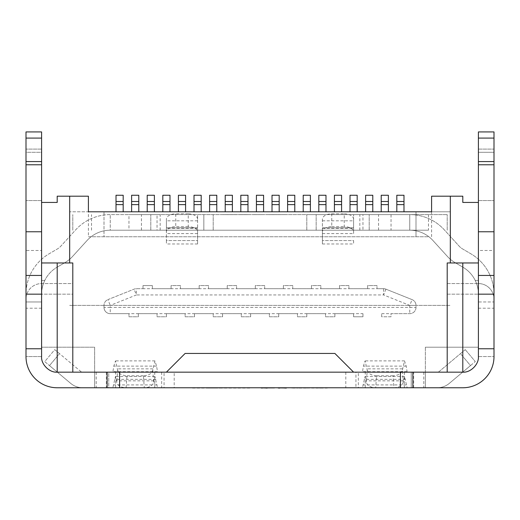 <?xml version="1.0" encoding="UTF-8"?>
<svg xmlns="http://www.w3.org/2000/svg" width="520" height="520" viewBox="0 0 520 520"><rect width="100%" height="100%" fill="white"/><g stroke="black" fill="none" stroke-linecap="round" stroke-linejoin="round"><path stroke-width="0.39" stroke-dasharray="2.6 1.95" d="M450.32 262.964L450.32 196.196L462.8 196.196L462.8 202.436L478.4 202.436L478.4 356.564A15.6 15.6 0 0 1 462.8 372.164L57.2 372.164A15.6 15.6 0 0 1 41.6 356.564L41.6 294.164A31.2 31.2 0 0 1 44.785 280.436L41.6 280.436L41.6 202.436L57.2 202.436L57.2 196.196L69.68 196.196L69.68 259.266A31.2 31.2 0 0 1 65.13 262.502L57.05 267.228A31.2 31.2 0 0 0 44.785 280.436L41.6 280.436L41.6 294.164A31.2 31.2 0 0 1 57.05 267.228L65.13 262.502A31.2 31.2 0 0 0 72.462 256.568L87.159 240.409A31.2 31.2 0 0 1 110.24 230.204L409.76 230.204A31.2 31.2 0 0 1 432.841 240.409L447.538 256.568A31.2 31.2 0 0 0 450.32 259.266L450.32 196.196L450.32 259.266A31.2 31.2 0 0 0 454.87 262.502A31.2 31.2 0 0 1 447.538 256.568A31.2 31.2 0 0 0 454.87 262.502L462.95 267.228A31.2 31.2 0 0 1 475.215 280.436A31.2 31.2 0 0 0 462.95 267.228A31.2 31.2 0 0 1 478.4 294.164L478.4 356.564A15.6 15.6 0 0 1 462.8 372.164L425.36 372.164L462.8 372.164A15.6 15.6 0 0 0 478.4 356.564L478.4 347.204L478.4 356.564A15.6 15.6 0 0 1 462.8 372.164L400.4 372.164L400.4 387.764M69.68 262.964L69.68 196.196L88.4 196.196L88.4 211.796L69.68 211.796L88.4 211.796L88.4 236.756L104 236.756L104 211.796L104 236.756L428.89 236.756A31.2 31.2 0 0 1 432.841 240.409L447.538 256.568A31.2 31.2 0 0 0 454.87 262.502L462.95 267.228A31.2 31.2 0 0 1 478.4 294.164L478.4 250.484L494 250.484L494 231.764L494 301.964L494 250.484M69.68 196.196L69.68 259.266A31.2 31.2 0 0 0 72.462 256.568L87.159 240.409A31.2 31.2 0 0 1 110.24 230.204L409.76 230.204L391.04 230.204L391.04 214.604L409.76 214.604A46.8 46.8 0 0 1 444.379 229.911L459.075 246.071A15.6 15.6 0 0 0 462.741 249.041L470.821 253.76A46.8 46.8 0 0 1 494 294.164L478.4 294.164A31.2 31.2 0 0 0 475.215 280.436A31.2 31.2 0 0 1 478.4 294.164L478.4 356.564A15.6 15.6 0 0 1 462.8 372.164L425.36 372.164L425.36 387.764L437.268 387.764A18.72 18.72 0 0 0 449.3 383.383L475.28 361.582L470.503 365.593L460.473 353.646L465.25 349.635L460.473 353.646L470.503 365.593L449.3 383.383A18.72 18.72 0 0 1 437.268 387.764L425.36 387.764L425.36 372.164L437.268 372.164A3.12 3.12 0 0 0 439.27 371.436L460.473 353.646L439.27 371.436A3.12 3.12 0 0 1 437.268 372.164L57.2 372.164A15.6 15.6 0 0 1 41.6 356.564A15.6 15.6 0 0 0 57.2 372.164L94.64 372.164L57.2 372.164A15.6 15.6 0 0 1 41.6 356.564L41.6 294.164L26 294.164L26 250.484L41.6 250.484L41.6 131.924L41.6 138.079L41.6 131.924L26 131.924L26 164.775L41.6 164.775L41.6 138.079L26 138.079L26 131.924L26 138.079L41.6 138.079L41.6 152.295L26 152.295L26 138.079L41.6 138.079M381.68 313.664L409.76 313.664L391.04 313.664L391.04 316.784L381.68 316.784L381.68 313.664L381.68 316.784L391.04 316.784L391.04 313.664M416 307.424A6.24 6.24 0 0 1 409.76 313.664A6.24 6.24 0 0 0 416 307.424L416 305.409L416 307.424L110.24 307.424L110.24 305.409L107.919 299.618L134.082 289.153A6.24 6.24 0 0 1 136.403 288.704L143 288.704L136.403 288.704A6.24 6.24 0 0 0 134.082 289.153L107.919 299.618A6.24 6.24 0 0 0 104 305.409A6.24 6.24 0 0 1 107.919 299.618M412.081 299.618A6.24 6.24 0 0 1 416 305.409A6.24 6.24 0 0 0 412.081 299.618L385.918 289.153L412.081 299.618L409.76 305.409L409.76 313.664M383.598 288.704A6.24 6.24 0 0 1 385.918 289.153A6.24 6.24 0 0 0 383.598 288.704L377 288.704L383.598 288.704L383.598 294.944L409.76 305.409L416 305.409M367.64 288.704L367.64 285.584L377 285.584L377 288.704L348.92 288.704L367.64 288.704L367.64 285.584L377 285.584L377 288.704M339.56 288.704L339.56 285.584L348.92 285.584L348.92 288.704L320.84 288.704L339.56 288.704L339.56 285.584L348.92 285.584L348.92 288.704M311.48 288.704L311.48 285.584L320.84 285.584L320.84 288.704L292.76 288.704L311.48 288.704L311.48 285.584L320.84 285.584L320.84 288.704M283.4 288.704L283.4 285.584L292.76 285.584L292.76 288.704L264.68 288.704L283.4 288.704L283.4 285.584L292.76 285.584L292.76 288.704M255.32 288.704L255.32 285.584L264.68 285.584L264.68 288.704L236.6 288.704L255.32 288.704L255.32 285.584L264.68 285.584L264.68 288.704M227.24 288.704L227.24 285.584L236.6 285.584L236.6 288.704L208.52 288.704L227.24 288.704L227.24 285.584L236.6 285.584L236.6 288.704M199.16 288.704L199.16 285.584L208.52 285.584L208.52 288.704L180.44 288.704L199.16 288.704L199.16 285.584L208.52 285.584L208.52 288.704M171.08 288.704L171.08 285.584L180.44 285.584L180.44 288.704L152.36 288.704L171.08 288.704L171.08 285.584L180.44 285.584L180.44 288.704M143 288.704L143 285.584L152.36 285.584L152.36 288.704L143 288.704L143 285.584L152.36 285.584L152.36 288.704M104 307.424L104 305.409L104 307.424A6.24 6.24 0 0 0 110.24 313.664A6.24 6.24 0 0 1 104 307.424L110.24 307.424L110.24 313.664L128.96 313.664L110.24 313.664M138.32 313.664L138.32 316.784L128.96 316.784L128.96 313.664L157.04 313.664L138.32 313.664L138.32 316.784L128.96 316.784L128.96 313.664M166.4 313.664L166.4 316.784L157.04 316.784L157.04 313.664L185.12 313.664L166.4 313.664L166.4 316.784L157.04 316.784L157.04 313.664M194.48 313.664L194.48 316.784L185.12 316.784L185.12 313.664L213.2 313.664L194.48 313.664L194.48 316.784L185.12 316.784L185.12 313.664M222.56 313.664L222.56 316.784L213.2 316.784L213.2 313.664L241.28 313.664L222.56 313.664L222.56 316.784L213.2 316.784L213.2 313.664M250.64 313.664L250.64 316.784L241.28 316.784L241.28 313.664L269.36 313.664L250.64 313.664L250.64 316.784L241.28 316.784L241.28 313.664M278.72 313.664L278.72 316.784L269.36 316.784L269.36 313.664L297.44 313.664L278.72 313.664L278.72 316.784L269.36 316.784L269.36 313.664M306.8 313.664L306.8 316.784L297.44 316.784L297.44 313.664L325.52 313.664L306.8 313.664L306.8 316.784L297.44 316.784L297.44 313.664M334.88 313.664L334.88 316.784L325.52 316.784L325.52 313.664L353.6 313.664L334.88 313.664L334.88 316.784L325.52 316.784L325.52 313.664M362.96 313.664L362.96 316.784L353.6 316.784L353.6 313.664L362.96 313.664L362.96 316.784L353.6 316.784L353.6 313.664M391.04 230.204L110.24 230.204A31.2 31.2 0 0 0 87.159 240.409A31.2 31.2 0 0 1 110.24 230.204L157.04 230.204L157.04 214.604L213.2 214.604L110.24 214.604L110.24 230.204L409.76 230.204A31.2 31.2 0 0 1 428.89 236.756L88.4 236.756M431.6 236.756L431.6 211.796L450.32 211.796L104 211.796M475.215 280.436L478.4 280.436L475.215 280.436M166.4 372.164L353.6 372.164L334.88 353.444L185.12 353.444L166.4 372.164M69.68 305.396L450.32 305.396L69.68 305.396M416 211.796L416 236.756L416 211.796L431.6 211.796L431.6 196.196L450.32 196.196M26 275.444L41.6 275.444L41.6 262.964L72.8 262.964L72.8 372.164M447.2 372.164L447.2 262.964L478.4 262.964L478.4 275.444L494 275.444M396.812 211.796L403.988 211.796L396.812 211.796L396.812 195.26L403.988 195.26L403.988 204.62L396.812 204.62M381.212 211.796L388.388 211.796L381.212 211.796L381.212 195.26L388.388 195.26L388.388 204.62L381.212 204.62M365.612 211.796L372.788 211.796L365.612 211.796L365.612 195.26L372.788 195.26L372.788 204.62L365.612 204.62M350.012 211.796L357.188 211.796L350.012 211.796L350.012 195.26L357.188 195.26L357.188 204.62L350.012 204.62M334.412 211.796L341.588 211.796L334.412 211.796L334.412 195.26L341.588 195.26L341.588 204.62L334.412 204.62M318.812 211.796L325.988 211.796L318.812 211.796L318.812 195.26L325.988 195.26L325.988 204.62L318.812 204.62M303.212 211.796L310.388 211.796L303.212 211.796L303.212 195.26L310.388 195.26L310.388 204.62L303.212 204.62M287.612 211.796L294.788 211.796L287.612 211.796L287.612 195.26L294.788 195.26L294.788 204.62L287.612 204.62M272.012 211.796L279.188 211.796L272.012 211.796L272.012 195.26L279.188 195.26L279.188 204.62L272.012 204.62M116.012 211.796L123.188 211.796L116.012 211.796L116.012 195.26L123.188 195.26L123.188 204.62L116.012 204.62M131.612 211.796L138.788 211.796L131.612 211.796L131.612 195.26L138.788 195.26L138.788 204.62L131.612 204.62M147.212 211.796L154.388 211.796L147.212 211.796L147.212 195.26L154.388 195.26L154.388 204.62L147.212 204.62M162.812 211.796L169.988 211.796L162.812 211.796L162.812 195.26L169.988 195.26L169.988 204.62L162.812 204.62M178.412 211.796L185.588 211.796L178.412 211.796L178.412 195.26L185.588 195.26L185.588 204.62L178.412 204.62M194.012 211.796L201.188 211.796L194.012 211.796L194.012 195.26L201.188 195.26L201.188 204.62L194.012 204.62M209.612 211.796L216.788 211.796L209.612 211.796L209.612 195.26L216.788 195.26L216.788 204.62L209.612 204.62M225.212 211.796L232.388 211.796L225.212 211.796L225.212 195.26L232.388 195.26L232.388 204.62L225.212 204.62M240.812 211.796L247.988 211.796L240.812 211.796L240.812 195.26L247.988 195.26L247.988 204.62L240.812 204.62M256.412 211.796L263.588 211.796L256.412 211.796L256.412 195.26L263.588 195.26L263.588 204.62L256.412 204.62M263.588 201.5L256.412 201.5M263.588 211.796L263.588 204.62M247.988 201.5L240.812 201.5M247.988 211.796L247.988 204.62M232.388 201.5L225.212 201.5M232.388 211.796L232.388 204.62M216.788 201.5L209.612 201.5M216.788 211.796L216.788 204.62M201.188 201.5L194.012 201.5M201.188 211.796L201.188 204.62M185.588 201.5L178.412 201.5M185.588 211.796L185.588 204.62M169.988 201.5L162.812 201.5M169.988 211.796L169.988 204.62M154.388 201.5L147.212 201.5M154.388 211.796L154.388 204.62M138.788 201.5L131.612 201.5M138.788 211.796L138.788 204.62M123.188 201.5L116.012 201.5M123.188 211.796L123.188 204.62M279.188 201.5L272.012 201.5M279.188 211.796L279.188 204.62M294.788 201.5L287.612 201.5M294.788 211.796L294.788 204.62M310.388 201.5L303.212 201.5M310.388 211.796L310.388 204.62M325.988 201.5L318.812 201.5M325.988 211.796L325.988 204.62M341.588 201.5L334.412 201.5M341.588 211.796L341.588 204.62M357.188 201.5L350.012 201.5M357.188 211.796L357.188 204.62M372.788 201.5L365.612 201.5M372.788 211.796L372.788 204.62M388.388 201.5L381.212 201.5M388.388 211.796L388.388 204.62M403.988 201.5L396.812 201.5M403.988 211.796L403.988 204.62M104 305.409L110.24 305.409L136.403 294.944L134.082 289.153M385.918 289.153L383.598 294.944L136.403 294.944L136.403 288.704M425.36 347.204L425.36 387.764L425.36 347.204L478.4 347.204L425.36 347.204M94.64 387.764L82.732 387.764L94.64 387.764L94.64 372.164L57.2 372.164L94.64 372.164L94.64 387.764L94.64 347.204L41.6 347.204L94.64 347.204L94.64 387.764L57.2 387.764A31.2 31.2 0 0 1 26 356.564L26 294.164A46.8 46.8 0 0 1 49.179 253.76L57.259 249.041A15.6 15.6 0 0 0 60.925 246.071L75.621 229.911A46.8 46.8 0 0 1 110.24 214.604L447.2 214.604L353.6 214.604L353.6 227.806L353.6 219.213A9.36 5.369 -0 0 0 344.24 213.844L344.24 226.623A9.36 5.369 180 0 1 353.6 231.992L353.6 219.213M152.744 370.207L153.66 382.194C152.782 385.587 149.669 387.446 144.306 387.764L143.39 375.778C148.746 375.459 151.866 373.601 152.744 370.207L154.915 360.9L156.591 366.119L157.566 372.164L174.2 372.164L174.2 387.764L164.06 387.764L164.06 372.164L96.174 372.164L108.758 372.164L108.732 387.764L112.834 387.764L115.486 376.5L116.74 382.194L117.656 370.207C118.534 373.601 121.654 375.459 127.01 375.778L126.094 387.764C120.731 387.446 117.617 385.587 116.74 382.194M153.66 382.194L154.915 376.5L157.566 387.764L174.2 387.764M106.34 372.164L106.34 387.764L96.174 387.764L108.758 387.764L108.732 372.164L112.834 372.164L113.809 366.119L115.486 360.9L117.656 370.207M362.434 372.164L423.826 372.164L355.94 372.164L355.94 387.764L345.8 387.764L362.434 387.764L365.085 376.5L366.34 382.194L367.257 370.207L365.085 360.9L363.409 366.119L362.434 372.164L358.332 372.164L358.332 387.764M355.94 372.164L358.332 372.164M403.26 382.194C402.382 385.587 399.269 387.446 393.906 387.764L392.99 375.778C398.346 375.459 401.466 373.601 402.344 370.207L403.26 382.194L404.515 376.5L407.166 387.764L411.268 387.764L411.242 372.164L411.242 387.764L423.826 387.764L413.66 387.764L413.66 372.164M322.478 387.764L315.894 387.764L322.478 387.764M302.458 387.764L295.633 387.764L302.458 387.764M279.74 387.764L315.185 388.076M292.272 387.764L289.796 387.764L293.917 387.764L292.272 388.076M286.572 387.764L289.809 387.764L285.22 387.764L288.776 387.764L285.545 387.764L286.572 388.076M280.885 387.764L278.278 387.764M283.959 387.764L279.916 387.764L283.959 387.764M272.838 387.764L276.114 387.764L269.718 388.076L274.528 388.076L268.834 388.076L272.838 388.076M274.482 387.764L268.834 387.764L274.482 388.076M292.454 387.764L297.382 387.764L288.964 387.764L292.454 388.076M299.293 387.764L297.382 387.764L299.293 387.764M428.48 214.604L428.48 230.204L409.76 230.204L409.76 214.604A46.8 46.8 0 0 1 444.379 229.911L459.075 246.071A15.6 15.6 0 0 0 462.741 249.041L470.821 253.76A46.8 46.8 0 0 1 494 294.164L494 356.564A31.2 31.2 0 0 1 462.8 387.764L57.2 387.764A31.2 31.2 0 0 1 26 356.564A31.2 31.2 0 0 0 57.2 387.764M462.8 387.764A31.2 31.2 0 0 0 494 356.564A31.2 31.2 0 0 1 462.8 387.764L425.36 387.764M106.34 387.764L115.655 387.764L115.655 372.164M154.745 372.164L154.745 387.764L115.655 387.764M154.745 387.764L164.06 387.764M157.566 387.764L112.834 387.764M407.166 387.764L362.434 387.764M355.94 387.764L365.255 387.764L365.255 372.164M404.346 372.164L404.346 387.764L365.255 387.764M404.346 387.764L413.66 387.764M267.176 387.764L262.125 387.764M273.689 387.764L269.418 387.764M285.916 387.764L281.378 387.764L285.916 387.764M308.347 387.764L313.274 387.764L304.856 387.764L308.347 388.076M315.185 387.764L313.274 387.764L315.185 387.764M241.163 387.764L192.524 387.764L241.163 387.764M218.875 387.764L233.76 387.764L218.875 388.076M231.056 214.604L228.963 214.604M391.04 214.604L128.96 214.604L128.96 230.204M322.4 233.591L353.6 233.591L353.6 230.204L322.4 230.204L322.4 243.964L322.4 231.992A9.36 5.369 180 0 1 331.76 226.623L331.76 213.844A9.36 5.369 -0 0 0 322.4 219.213L322.4 230.204L306.8 230.204L409.76 230.204A31.2 31.2 0 0 1 432.841 240.409A31.2 31.2 0 0 0 409.76 230.204L409.76 214.604L306.8 214.604L353.6 214.604L353.6 230.204L362.96 230.204L362.96 214.604M157.04 214.604L128.96 214.604M238.095 214.604L246.409 214.604M259.968 214.604L253.695 214.604L259.968 214.604M283.94 214.604L278.044 214.604L283.94 214.604M119.6 387.764L119.6 372.164L57.2 372.164A15.6 15.6 0 0 1 41.6 356.564L41.6 152.295L26 152.295L26 200.564L26 138.079M41.6 250.484L41.6 301.964L26 301.964L41.6 301.964L26 301.964L41.6 301.964L26 301.964L26 308.204L26 301.964L41.6 301.964L41.6 231.764L26 231.764L26 308.204L26 164.775M41.6 164.775L41.6 231.764L26 231.764L26 250.484M26 231.764L41.6 231.764L26 231.764L26 200.564L26 231.764L41.6 231.764L41.6 202.436M94.64 372.164L82.732 372.164A3.12 3.12 0 0 1 80.73 371.436L54.75 349.635L44.72 361.582L49.498 365.593L44.72 361.582L54.75 349.635L59.527 353.646L49.498 365.593L59.527 353.646L80.73 371.436A3.12 3.12 0 0 0 82.732 372.164L94.64 372.164M157.566 372.164L112.834 372.164M174.2 372.164L164.06 372.164M57.2 372.164A15.6 15.6 0 0 1 41.6 356.564A15.6 15.6 0 0 0 57.2 372.164M407.166 372.164L406.192 366.119L404.515 360.9L402.344 370.207M392.99 375.778L376.61 375.778L375.694 387.764C370.331 387.446 367.218 385.587 366.34 382.194M367.257 370.207C368.134 373.601 371.254 375.459 376.61 375.778M393.906 387.764L375.694 387.764M197.6 219.213A9.36 5.369 0 0 0 188.24 213.844L188.24 226.623A9.36 5.369 180 0 1 197.6 231.992L197.6 214.604L197.6 230.204L110.24 230.204L110.24 214.604A46.8 46.8 0 0 0 75.621 229.911L60.925 246.071A15.6 15.6 0 0 1 57.259 249.041L49.179 253.76A46.8 46.8 0 0 0 26 294.164M494 299.156L494 301.964L494 299.156A15.6 15.6 0 0 0 478.4 283.556A15.6 15.6 0 0 1 494 299.156M447.2 283.556L478.4 283.556L447.2 283.556L447.2 294.164L447.2 283.556M447.2 294.164L478.4 294.164L447.2 294.164M494 294.164L494 231.764L478.4 231.764L478.4 301.964L478.4 231.764L494 231.764L494 131.924L494 138.079L494 131.924L478.4 131.924L478.4 164.775L494 164.775L494 138.079L478.4 138.079L478.4 131.924L478.4 138.079L494 138.079L494 152.295L478.4 152.295L478.4 138.079L494 138.079M478.4 202.436L478.4 231.764L494 231.764L494 152.295L478.4 152.295L478.4 200.564L478.4 138.079M494 301.964L494 308.204L494 301.964L494 308.204L494 301.964L494 308.204L494 301.964L478.4 301.964L478.4 308.204L478.4 301.964L478.4 308.204L478.4 301.964L478.4 308.204L478.4 301.964L494 301.964M478.4 164.775L478.4 231.764L494 231.764L494 164.775M494 231.764L478.4 231.764L478.4 200.564L478.4 250.484M432.841 240.409L447.538 256.568L432.841 240.409M87.159 240.409L72.462 256.568L87.159 240.409M72.462 256.568A31.2 31.2 0 0 1 65.13 262.502A31.2 31.2 0 0 0 72.462 256.568M65.13 262.502L57.05 267.228L65.13 262.502M41.6 294.164A31.2 31.2 0 0 1 57.05 267.228A31.2 31.2 0 0 0 41.6 294.164L72.8 294.164L72.8 283.556L41.6 283.556A15.6 15.6 0 0 0 26 299.156A15.6 15.6 0 0 1 41.6 283.556L72.8 283.556L72.8 294.164L41.6 294.164M478.4 356.564A15.6 15.6 0 0 1 462.8 372.164A15.6 15.6 0 0 0 478.4 356.564L494 356.564L478.4 356.564M157.04 230.204L166.4 230.204L166.4 240.578L166.4 231.992A9.36 5.369 180 0 1 175.76 226.623L175.76 213.844A9.36 5.369 0 0 0 166.4 219.213L166.4 231.992M197.6 231.992L197.6 243.964L197.6 230.204L166.4 230.204L166.4 219.213M203.84 230.204L213.2 230.204L203.84 230.204L203.84 214.604L203.84 230.204M428.48 230.204L362.96 230.204M41.6 200.564L26 200.564L41.6 200.564M26 131.924L41.6 131.924L26 131.924M478.4 200.564L494 200.564L478.4 200.564M72.8 230.204L72.8 214.604L72.8 230.204M447.2 230.204L447.2 214.604L447.2 230.204M353.6 233.591L353.6 231.992M353.6 227.806L353.6 228.364L353.6 227.806L322.4 227.806L353.6 227.806M353.6 240.578L353.6 243.964L353.6 240.578L322.4 240.578L353.6 240.578M306.8 230.204L306.8 214.604L306.8 230.204M369.2 230.204L369.2 214.604L369.2 230.204M150.8 230.204L150.8 214.604L150.8 230.204M213.2 230.204L213.2 214.604L213.2 230.204M166.4 240.578L166.4 243.964L166.4 240.578L197.6 240.578L166.4 240.578M166.4 227.806L166.4 228.364L166.4 227.806L197.6 227.806L166.4 227.806M188.24 213.844L175.76 213.844M188.24 226.623L175.76 226.623M331.76 213.844L344.24 213.844M331.76 226.623L344.24 226.623M322.4 219.213L322.4 231.992M345.8 372.164L345.8 387.764M143.39 375.778L127.01 375.778M144.306 387.764L126.094 387.764M41.6 308.204L26 308.204M478.4 308.204L494 308.204M41.6 348.764L26 348.764M494 348.764L478.4 348.764M41.6 356.564L26 356.564L41.6 356.564M70.701 383.383L49.498 365.593L70.701 383.383A18.72 18.72 0 0 0 82.732 387.764A18.72 18.72 0 0 1 70.701 383.383M465.25 349.635L475.28 361.582L465.25 349.635M228.963 214.636L222.872 214.604M222.872 214.636L225.154 214.604M225.154 214.636L226.733 214.604M226.733 214.636L233.181 214.604M233.181 214.636L234.669 214.604M234.669 214.636L236.951 214.604M236.951 214.636L231.056 214.636M232.655 214.636L227.435 214.636L232.655 214.604M246.409 214.636L238.095 214.636M240.188 214.636L248.553 214.636L240.188 214.604M253.695 214.636L262.061 214.604L253.695 214.636M269.399 214.636L276.712 214.604M276.712 214.636L274.619 214.604M274.619 214.636L269.113 214.636M278.044 214.636L286.033 214.604L278.044 214.636M262.125 388.076L267.176 388.076M269.418 388.076L277.199 387.764M267.696 388.076L273.689 388.076M281.378 388.076L286.28 388.076L281.378 388.076M292.519 388.076L297.57 388.076L292.519 387.764M303.55 388.076L307.808 388.076L303.55 387.764M260.488 387.764L267.312 387.764M270.868 388.076L274.528 388.076L270.868 387.764M280.69 387.764L284.394 387.764M284.394 388.076L279.916 387.764M279.916 388.076L280.404 387.764M280.404 388.076L279.298 388.076M280.69 388.076L282.763 387.764M282.763 388.076L280.885 388.076M301.808 388.076L297.271 388.076L301.808 387.764M315.894 388.076L327.308 388.076M319.442 388.076L323.7 388.076L319.442 387.764M192.524 388.076L250.094 388.076M212.017 388.076C216.554 388.076 216.554 388.076 212.017 388.076C216.554 388.076 216.554 388.076 212.017 388.076C207.493 388.076 207.493 388.076 212.017 388.076C207.493 388.076 207.493 388.076 212.017 388.076L212.017 387.764C216.554 387.764 216.554 387.764 212.017 387.764C216.554 387.764 216.554 387.764 212.017 387.764C207.493 387.764 207.493 387.764 212.017 387.764C207.493 387.764 207.493 387.764 212.017 387.764L212.017 388.076M423.8 372.164L423.8 387.764M406.25 384.917L363.35 384.917M407.01 371.69L362.59 371.69M406.192 366.119L363.409 366.119M402.493 368.856L367.107 368.856M403.41 380.841L366.191 380.841M405.431 379.347L364.169 379.347M141.44 230.204L141.44 214.604M378.56 230.204L378.56 214.604M41.6 149.091L26 149.091L41.6 149.091M478.4 149.091L494 149.091L478.4 149.091M91.52 230.204L91.52 214.604M316.16 230.204L316.16 214.604L316.16 230.204M359.84 230.204L359.84 214.604M160.16 230.204L160.16 214.604M197.6 220.811L166.4 220.811M197.6 233.591L166.4 233.591M322.4 220.811L353.6 220.811M96.2 372.164L96.2 387.764M161.668 372.164L161.668 387.764M152.893 368.856L117.507 368.856M153.81 380.841L116.591 380.841M155.831 379.347L114.569 379.347M156.65 384.917L113.75 384.917M157.41 371.69L112.99 371.69M156.591 366.119L113.809 366.119M494 161.571L478.4 161.571M41.6 161.571L26 161.571M423.826 372.164L423.826 387.764M404.515 360.9L365.085 360.9M404.515 376.5L365.085 376.5M197.6 228.364L166.4 228.364M197.6 243.964L166.4 243.964M322.4 243.964L353.6 243.964M322.4 228.364L353.6 228.364M96.174 372.164L96.174 387.764M154.915 376.5L115.486 376.5M154.915 360.9L115.486 360.9"/><path stroke-width="0.78" d="M104 211.796L88.4 211.796L88.4 196.196L57.2 196.196L57.2 202.436L41.6 202.436L41.6 262.964L72.8 262.964L72.8 372.164L166.4 372.164L185.12 353.444L334.88 353.444L353.6 372.164L462.8 372.164L462.8 262.964M450.32 262.964L450.32 196.196L462.8 196.196L462.8 202.436L478.4 202.436L478.4 262.964L447.2 262.964L447.2 372.164M450.32 196.196L431.6 196.196L431.6 211.796L416 211.796M88.4 211.796L431.6 211.796M494 275.444L494 294.164L478.4 294.164L478.4 231.764L494 231.764L494 275.444L478.4 275.444L478.4 356.564C479.096 364.279 470.516 372.86 462.8 372.164M72.8 372.164L57.2 372.164C49.484 372.86 40.904 364.279 41.6 356.564L41.6 348.764L26 348.764L26 131.924L41.6 131.924L41.6 164.775L26 164.775M41.6 348.764L41.6 275.444L41.6 294.164L26 294.164M69.68 262.964L69.68 196.196M263.588 195.26L256.412 195.26L256.412 201.5L263.588 201.5L263.588 195.26M263.588 211.796L263.588 201.5M256.412 211.796L256.412 201.5M247.988 195.26L240.812 195.26L240.812 201.5L247.988 201.5L247.988 195.26M247.988 211.796L247.988 201.5M240.812 211.796L240.812 201.5M232.388 195.26L225.212 195.26L225.212 201.5L232.388 201.5L232.388 195.26M232.388 211.796L232.388 201.5M225.212 211.796L225.212 201.5M216.788 195.26L209.612 195.26L209.612 201.5L216.788 201.5L216.788 195.26M216.788 211.796L216.788 201.5M209.612 211.796L209.612 201.5M201.188 195.26L194.012 195.26L194.012 201.5L201.188 201.5L201.188 195.26M201.188 211.796L201.188 201.5M194.012 211.796L194.012 201.5M185.588 195.26L178.412 195.26L178.412 201.5L185.588 201.5L185.588 195.26M185.588 211.796L185.588 201.5M178.412 211.796L178.412 201.5M169.988 195.26L162.812 195.26L162.812 201.5L169.988 201.5L169.988 195.26M169.988 211.796L169.988 201.5M162.812 211.796L162.812 201.5M154.388 195.26L147.212 195.26L147.212 201.5L154.388 201.5L154.388 195.26M154.388 211.796L154.388 201.5M147.212 211.796L147.212 201.5M138.788 195.26L131.612 195.26L131.612 201.5L138.788 201.5L138.788 195.26M138.788 211.796L138.788 201.5M131.612 211.796L131.612 201.5M123.188 195.26L116.012 195.26L116.012 201.5L123.188 201.5L123.188 195.26M123.188 211.796L123.188 201.5M116.012 211.796L116.012 201.5M279.188 195.26L272.012 195.26L272.012 201.5L279.188 201.5L279.188 195.26M279.188 211.796L279.188 201.5M272.012 211.796L272.012 201.5M294.788 195.26L287.612 195.26L287.612 201.5L294.788 201.5L294.788 195.26M294.788 211.796L294.788 201.5M287.612 211.796L287.612 201.5M310.388 195.26L303.212 195.26L303.212 201.5L310.388 201.5L310.388 195.26M310.388 211.796L310.388 201.5M303.212 211.796L303.212 201.5M325.988 195.26L318.812 195.26L318.812 201.5L325.988 201.5L325.988 195.26M325.988 211.796L325.988 201.5M318.812 211.796L318.812 201.5M341.588 195.26L334.412 195.26L334.412 201.5L341.588 201.5L341.588 195.26M341.588 211.796L341.588 201.5M334.412 211.796L334.412 201.5M357.188 195.26L350.012 195.26L350.012 201.5L357.188 201.5L357.188 195.26M357.188 211.796L357.188 201.5M350.012 211.796L350.012 201.5M372.788 195.26L365.612 195.26L365.612 201.5L372.788 201.5L372.788 195.26M372.788 211.796L372.788 201.5M365.612 211.796L365.612 201.5M388.388 195.26L381.212 195.26L381.212 201.5L388.388 201.5L388.388 195.26M388.388 211.796L388.388 201.5M381.212 211.796L381.212 201.5M403.988 195.26L396.812 195.26L396.812 201.5L403.988 201.5L403.988 195.26M403.988 211.796L403.988 201.5M396.812 211.796L396.812 201.5M26 348.764L26 356.564A31.2 31.2 0 0 0 57.2 387.764L94.64 387.764M425.36 387.764L462.8 387.764A31.2 31.2 0 0 0 494 356.564L494 348.764L478.4 348.764M57.2 387.764L462.8 387.764M494 294.164L494 348.764M41.6 202.436L41.6 164.775M26 275.444L41.6 275.444L41.6 231.764L26 231.764M119.6 387.764L119.6 372.164L400.4 372.164L400.4 387.764M494 131.924L494 164.775L478.4 164.775L478.4 131.924L494 131.924M494 231.764L494 164.775M478.4 202.436L478.4 164.775M267.176 388.076L262.125 387.764M262.125 388.076L260.488 387.764M267.696 387.764L277.199 387.764M315.185 387.764L286.565 387.764M286.28 388.076L279.74 387.764M278.278 388.076L279.298 387.764M279.74 388.076L279.298 388.076M327.308 387.764L315.894 387.764M250.094 387.764L192.524 387.764M57.2 262.964L57.2 372.164M263.588 204.62L256.412 204.62M247.988 204.62L240.812 204.62M232.388 204.62L225.212 204.62M216.788 204.62L209.612 204.62M201.188 204.62L194.012 204.62M185.588 204.62L178.412 204.62M169.988 204.62L162.812 204.62M154.388 204.62L147.212 204.62M138.788 204.62L131.612 204.62M123.188 204.62L116.012 204.62M279.188 204.62L272.012 204.62M294.788 204.62L287.612 204.62M310.388 204.62L303.212 204.62M325.988 204.62L318.812 204.62M341.588 204.62L334.412 204.62M357.188 204.62L350.012 204.62M372.788 204.62L365.612 204.62M388.388 204.62L381.212 204.62M403.988 204.62L396.812 204.62M107.12 387.764L107.12 372.164M412.88 372.164L412.88 387.764M478.4 161.571L494 161.571M494 138.079L478.4 138.079M26 161.571L41.6 161.571M41.6 138.079L26 138.079"/></g></svg>
